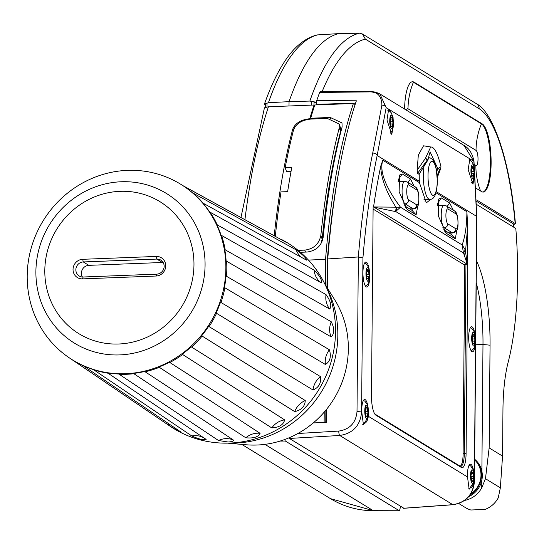 <?xml version="1.0" encoding="UTF-8"?>
<svg xmlns="http://www.w3.org/2000/svg" width="544" height="544" viewBox="0 0 544 544"><rect width="100%" height="100%" fill="white"/><g stroke="black" fill="none" stroke-linecap="round" stroke-linejoin="round"><path stroke-width="0.82" d="M308.441 260.066L325.543 259.4A382.065 102.102 87.8 0 1 353.41 103.482L314.786 104.985A382.065 102.102 87.8 0 0 310.665 118.266L330.188 117.429L341.992 122.944L342.108 126.922A382.065 102.102 -92.2 0 0 323.156 237.361C321.511 245.854 316.159 250.743 307.102 252.035L300.41 252.294M310.95 119.061L310.665 118.266M313.269 422.906L324.129 422.491L324.21 412.134M325.543 259.4L325.326 284.825M325.781 422.423L325.89 410.149M326.958 287.429L327.189 261.154A375.952 100.47 -92.2 0 1 339.089 169.98M327.74 261.134L327.189 261.154M353.41 103.482L355.123 104.536M240.958 217.484L264.438 107.794L268.43 106.787L314.051 105.012A382.065 102.102 87.8 0 0 309.808 118.714L309.958 119.129M314.051 105.012L314.65 105.386M476.748 204.564L515.807 228.46A147.091 39.311 87.8 0 1 508.191 362.1A82.144 21.95 -92.2 0 0 502.955 409.482L502.547 456.096L489.151 447.896L485.472 478.706L500.358 487.812L502.547 456.096M476.415 260.753A82.144 21.95 -92.2 0 1 490.049 345.195L489.151 447.896M476.224 282.635A76.412 20.42 -92.2 0 1 482.984 344.468L481.875 471.301M481.8 480.393L481.732 487.825L485.472 478.706M458.769 503.526L465.528 507.668A24.072 22.834 -58.5 0 0 470.825 510L484.956 509.449A24.072 22.834 -58.5 0 0 498.222 497.916L500.358 487.812M293.284 131.036L292.672 129.356A382.065 102.102 87.8 0 0 274.224 235.715M292.672 129.356C295.134 123.257 300.846 119.707 309.808 118.714M464.692 500.398A24.072 22.834 -58.5 0 0 481.732 487.825M474.681 459.272A22.161 21.026 121.5 0 1 468.765 496.604M474.681 459.483A22.161 21.026 121.5 0 1 470.023 494.986M474.674 459.932A21.869 20.747 121.5 0 1 470.655 494.061M324.843 284.05L334.642 299.669A94.024 89.202 121.5 0 1 336.77 393.883A94.024 89.202 121.5 0 1 256.999 445.026A94.024 89.202 121.5 0 1 245.874 444.754L227.508 443.136M183.049 185.708L286.586 242.563L183.641 186.116A103.156 97.866 121.5 0 1 192.528 192.794L296.126 249.846C302.831 254.728 306.279 258.155 306.469 260.12L202.83 203.034A103.156 97.866 121.5 0 1 209.624 211.929L314.058 270.069C319.811 275.883 322.232 280.153 321.327 282.866L216.859 224.672A103.156 97.866 121.5 0 1 221.082 235.178L326.046 294.61C330.65 301.084 331.881 305.898 329.739 309.053L224.76 249.567A103.156 97.866 121.5 0 1 226.134 260.957L331.276 321.796C334.614 328.603 334.574 333.642 331.146 336.899L226.005 276.005A103.156 97.866 121.5 0 1 224.434 287.511L329.385 349.765C331.439 356.578 330.12 361.488 325.441 364.507L220.497 302.199A103.156 97.866 121.5 0 1 216.09 313.031L320.504 376.625C321.327 383.092 318.832 387.546 313.011 389.994L208.624 326.352A103.156 97.866 121.5 0 1 201.674 335.777L305.245 400.54C304.98 406.341 301.471 410.04 294.712 411.624L191.182 346.827A103.156 97.866 121.5 0 1 182.172 354.205L284.634 419.88C283.506 424.748 279.228 427.428 271.789 427.924L169.374 362.222A103.156 97.866 121.5 0 1 158.909 367.044L260.086 433.323C258.373 437.043 253.606 438.532 245.8 437.784L144.677 371.491A103.156 97.866 121.5 0 1 133.477 373.436L233.274 439.96C234.002 441.034 232.281 441.714 228.113 441.993L218.518 440.531L118.776 374.007A103.156 97.866 -58.5 0 1 107.603 372.932L206.135 439.416M180.513 431.752L83.048 365.575A103.156 97.866 -58.5 0 0 93.432 369.594L191.801 435.975A18.72 17.734 124 0 1 204.911 438.518M281.833 239.639L283.506 240.557A108.888 103.299 121.5 0 1 331.772 359.36A108.888 103.299 121.5 0 1 229.738 443.074A108.888 103.299 -58.5 0 1 169.959 426.136L70.863 358.884M206.02 439.328C204.095 440.456 199.356 439.341 191.801 435.975M180.186 431.487C178.65 431.338 174.413 428.985 167.47 424.429L71.074 359.013M226.596 261.222A103.156 97.866 121.5 0 1 226.807 268.756A103.156 97.866 121.5 0 1 226.467 276.277M224.896 287.79A103.156 97.866 121.5 0 1 220.966 302.471M216.553 313.317A103.156 97.866 121.5 0 1 209.086 326.631M202.137 336.07A103.156 97.866 121.5 0 1 191.644 347.113M182.628 354.491A103.156 97.866 121.5 0 1 169.823 362.515M159.358 367.336A103.156 97.866 121.5 0 1 145.119 371.783M133.906 373.721A103.156 97.866 121.5 0 1 119.197 374.286M108.011 373.211A103.156 97.866 121.5 0 1 93.813 369.845M83.375 365.799A103.156 97.866 121.5 0 1 73.637 360.604L72.692 360.026A103.156 97.866 121.5 0 1 27.2 275.896A103.156 97.866 -58.5 0 1 79.383 184.844A103.156 97.866 -58.5 0 1 180.37 184.042A103.156 97.866 -58.5 0 1 225.862 268.178A103.156 97.866 121.5 0 1 173.679 359.23A103.156 97.866 121.5 0 1 72.692 360.026M180.37 184.042L181.315 184.62A103.156 97.866 121.5 0 1 183.838 186.225M192.896 192.998A103.156 97.866 121.5 0 1 203.252 203.266M210.059 212.174A103.156 97.866 121.5 0 1 217.308 224.924M221.537 235.436A103.156 97.866 121.5 0 1 225.223 249.825M156.257 256.442A9.935 9.425 121.5 0 1 165.743 265.866A9.935 9.425 121.5 0 1 156.087 276.026L82.511 278.882A9.935 9.425 121.5 0 1 73.032 269.464A9.935 9.425 121.5 0 1 82.681 259.304L156.257 256.442L156.856 259.08A7.643 7.249 121.5 0 1 160.779 260.093A7.643 7.249 121.5 0 1 163.839 268.437A7.643 7.249 121.5 0 1 156.726 274.142L83.15 277.005A7.643 7.249 121.5 0 1 79.227 275.992A7.643 7.249 121.5 0 1 76.167 267.655A7.643 7.249 121.5 0 1 83.28 261.943L156.856 259.08L162.425 262.487L88.842 265.343A7.643 7.249 -58.5 0 0 82.409 269.416A7.643 7.249 -58.5 0 0 82.436 276.998M163.139 262.494A7.643 7.249 -58.5 0 0 162.425 262.487M265.384 105.169L264.411 104.176C270.286 87.509 276.787 73.651 283.92 62.608C293.529 47.444 304.565 38.223 317.023 34.938L338.708 33.612L359.421 33.184L362.481 34.014L365.337 39.1A375.578 100.368 87.8 0 0 322.062 91.78M316.737 102.326L309.849 101.075L289.048 101.667L289.007 105.992M311.977 101.585L311.256 101.612A2.292 0.388 0.5 0 1 312.725 101.646A2.292 0.388 0.5 0 1 314.044 101.905L314.017 105.019M513.665 224.59L515.433 223.829L515.175 223.53L476.646 199.954M513.808 227.236A148.22 39.61 87.8 0 0 513.529 223.958L513.543 224.182M513.529 223.958L476.687 201.416M316.724 103.544L314.044 101.905M338.708 33.612A382.065 102.102 87.8 0 0 289.048 101.667L268.444 102.687L264.411 104.176M265.452 107.182L265.486 103.795A2.292 0.388 0.5 0 1 265.397 103.686A2.292 0.388 0.5 0 1 265.839 103.462A2.292 0.388 0.5 0 1 267.036 103.333L266.329 103.36M476.19 188.319L481.549 191.597A34.388 9.187 87.8 0 0 483.181 192.066A34.388 9.187 87.8 0 0 491.11 160.378A34.388 9.187 87.8 0 0 482.14 123.821L414.127 82.205A34.388 9.187 87.8 0 0 412.495 81.736A34.388 9.187 87.8 0 0 404.58 109.058M482.807 192.052A34.388 9.187 87.8 0 0 490.362 159.718A34.388 9.187 87.8 0 0 481.399 123.848L413.392 82.232A34.388 9.187 87.8 0 0 412.128 81.777M400.574 506.505L399.5 510.816M284.58 439.559L285.348 441.034L399.296 510.748L373.3 510.673L330.439 498.637C343.584 506.586 357.932 510.626 373.476 510.741A4.583 1.102 -89.8 0 1 373.3 510.673L264.908 444.36M313.228 422.946L326.332 422.402L326.441 409.469M288.912 437.859L289.347 438.45L339.721 435.472C352.947 433.418 360.23 425.646 361.59 412.162L362.93 257.931A377.42 100.864 -92.2 0 1 377.155 155.502L386.165 107.637L379.875 93.942L369.43 91.344L320.368 91.848L319.661 92.419A383.146 102.388 87.8 0 0 316.751 100.545L356.368 100.796A382.065 102.102 87.8 0 0 327.753 258.937L327.502 288.293M403.838 508.225L289.347 438.45M297.888 433.493L338.756 431.079C349.792 429.379 355.878 422.906 357.007 411.665L358.34 256.972L327.753 258.937M474.096 481.583L469.139 489.24L467.52 476.972A12.498 3.339 -92.2 0 1 467.48 474.626A12.498 3.339 -92.2 0 1 470.356 464.202A12.498 3.339 -92.2 0 1 473.722 471.641M373.796 207.053L467.276 264.241L464.073 254.565A4.434 3.924 -26 0 0 465.521 251.552L464.902 249.22L462.148 244.943C465.236 236.225 466.82 225.141 466.902 211.698L467.65 226.297L467.316 264.316L467.724 264.568L466.079 453.703A16.81 4.495 -92.2 0 1 461.4 467.5L375.87 415.167A16.81 4.495 -92.2 0 1 375.394 414.786A16.81 4.495 -92.2 0 1 371.484 395.828L373.13 206.693L373.558 206.951A361.386 96.574 87.8 0 1 380.746 166.131L382.806 160.242C379.318 171.136 385.22 186.796 400.5 207.23L373.558 206.951M431.072 199.118L426.333 202.83L419.417 182.648A25.507 6.82 -92.2 0 1 419.322 181.302L419.193 174.311L417.561 173.393L417.146 170.15L425.326 158.522L428.114 159.426L427.74 160.235M368.37 416.901L363.419 424.551L361.794 412.284A12.498 3.339 -92.2 0 1 361.753 409.938A12.498 3.339 -92.2 0 1 364.63 399.514A12.498 3.339 -92.2 0 1 368.002 406.96M369.58 279.364A12.498 3.339 -92.2 0 1 366.799 287.048A12.498 3.339 -92.2 0 1 362.95 272.496A12.498 3.339 -92.2 0 1 365.833 262.072A12.498 3.339 -92.2 0 1 369.199 269.518M475.306 344.046A12.498 3.339 -92.2 0 1 472.525 351.73A12.498 3.339 -92.2 0 1 468.676 337.185A12.498 3.339 -92.2 0 1 471.553 326.754A12.498 3.339 -92.2 0 1 474.926 334.2M426.734 199.492L424.823 201.042M417.806 205.788L416.126 214.853L407.878 209.814L406.654 208.733L399.126 191.808L399.548 175.066L402.234 173.958L410.475 179.003L414.161 186.225M456.967 229.745L455.28 238.816L447.039 233.77L445.815 232.689L438.28 215.771L438.709 199.029L441.388 197.921L449.63 202.96L453.315 210.181M452.173 232.9L451.744 234.552L451.234 234.369L443.72 229.772M437.328 204.367L438.988 205.38M417.561 173.393L419.07 174.318L417.561 173.393L426.897 160.596A1.911 0.993 40.7 0 0 425.326 158.522L430.698 146.962L423.545 145.806L418.329 155.067L417.146 170.15M473.899 161.677A3.822 0.782 173.7 0 0 474.001 161.48C472.546 153.734 469.2 148.376 463.978 145.398L473.858 161.289L476.653 216.383L474.348 481.148C473.015 494.652 465.841 502.493 452.826 504.676L403.43 508.252M393.618 123.121L391.789 134.518L386.981 120.013L388.579 109.664L390.986 112.445M474.817 172.808L472.988 184.198L468.18 169.694L469.778 159.344L472.185 162.126M427.06 161.466A1.911 0.816 -141.9 0 0 427.135 161.174L419.07 174.318L428.114 159.426C429.413 153.734 430.168 151.307 430.379 152.15L430.08 152.245M437.165 175.433L439.865 168.96L440.463 168.892L437.288 177.29M436.716 171.401L437.866 168.749A1.911 0.775 20.5 0 0 439.865 168.96M430.29 152.238L437.866 168.749L439.756 167.355M362.93 257.931L358.34 256.972A381.242 101.884 -92.2 0 1 372.722 153.061L381.888 105.176C381.704 95.86 377.318 91.44 368.723 91.916L319.661 92.419M317.601 104.876L316.717 104.339L355.592 103.115M316.717 104.339L316.751 100.545M463.706 264.506L467.724 264.568M465.956 264.398L464.304 453.519A15.375 4.107 -92.2 0 1 460.748 466.344A15.375 4.107 -92.2 0 1 460.027 466.133L374.748 413.957M380.746 166.131C380.922 177.786 386.029 191.556 396.073 207.448A4.998 4.78 94.2 0 1 394.835 211.446L373.946 207.128M394.835 211.446L395.672 211.487L400.5 207.23L462.148 244.943L463.454 252.96L395.672 211.487A4.746 4.182 102.5 0 0 396.868 207.529M464.902 249.22A4.685 4.42 151.3 0 1 463.454 252.96L464.073 254.565M467.289 264.255L465.521 251.552L467.65 226.297M398.174 180.411L399.833 181.424M413.012 208.944L412.583 210.589L412.08 210.412L404.559 205.816M460.129 466.194A14.518 3.883 87.8 0 0 463.1 454.172L464.712 268.906A3.822 1.02 87.8 0 0 463.719 264.506L373.109 209.073M473.613 478.516L473.634 476.34A2.033 0.544 -92.2 0 1 473.26 473.606L472.756 472.199A2.033 0.544 -92.2 0 1 472.45 472.6A2.033 0.544 -92.2 0 1 471.968 471.723L471.696 471.226L471.444 472.491A2.033 0.544 -92.2 0 1 471.029 474.742L471.009 476.918A2.033 0.544 -92.2 0 1 471.383 479.652L471.886 481.059A2.033 0.544 -92.2 0 1 472.185 480.658A2.033 0.544 -92.2 0 1 472.675 481.535L472.947 482.032L473.198 480.767A2.033 0.544 -92.2 0 1 473.613 478.516L471.39 478.598M367.887 413.828L367.907 411.652A2.033 0.544 -92.2 0 1 367.533 408.918L367.03 407.517A2.033 0.544 -92.2 0 1 366.731 407.912A2.033 0.544 -92.2 0 1 366.241 407.034L365.969 406.545L365.718 407.803A2.033 0.544 -92.2 0 1 365.303 410.054L365.282 412.236A2.033 0.544 -92.2 0 1 365.656 414.963L366.16 416.371A2.033 0.544 -92.2 0 1 366.466 415.976A2.033 0.544 -92.2 0 1 366.948 416.854L367.22 417.343L367.472 416.078A2.033 0.544 -92.2 0 1 367.887 413.828L365.67 413.916M474.81 341.074L474.83 338.898A2.033 0.544 -92.2 0 1 474.463 336.165L473.953 334.757A2.033 0.544 -92.2 0 1 473.654 335.158A2.033 0.544 -92.2 0 1 473.164 334.274L472.892 333.785L472.641 335.05A2.033 0.544 -92.2 0 1 472.226 337.3L472.206 339.476A2.033 0.544 -92.2 0 1 472.58 342.21L473.083 343.618A2.033 0.544 -92.2 0 1 473.389 343.216A2.033 0.544 -92.2 0 1 473.872 344.094L474.144 344.59L474.395 343.325A2.033 0.544 -92.2 0 1 474.81 341.074L472.593 341.156M369.09 276.386L369.111 274.21A2.033 0.544 -92.2 0 1 368.737 271.476L368.227 270.076A2.033 0.544 -92.2 0 1 367.928 270.47A2.033 0.544 -92.2 0 1 367.445 269.593L367.173 269.096L366.914 270.361A2.033 0.544 -92.2 0 1 366.5 272.612L366.479 274.788A2.033 0.544 -92.2 0 1 366.853 277.522L367.363 278.929A2.033 0.544 -92.2 0 1 367.662 278.535A2.033 0.544 -92.2 0 1 368.145 279.412L368.417 279.902L368.676 278.637A2.033 0.544 -92.2 0 1 369.09 276.386L366.867 276.474M474.069 173.59L474.089 171.414A2.033 0.544 -92.2 0 1 473.715 168.681L473.212 167.28A2.033 0.544 -92.2 0 1 472.906 167.674A2.033 0.544 -92.2 0 1 472.423 166.797L472.151 166.308L471.9 167.572A2.033 0.544 -92.2 0 1 471.478 169.823L471.464 171.999A2.033 0.544 -92.2 0 1 471.832 174.733L472.342 176.134A2.033 0.544 -92.2 0 1 472.641 175.739A2.033 0.544 -92.2 0 1 473.13 176.616L473.402 177.106L473.654 175.841A2.033 0.544 -92.2 0 1 474.069 173.59L471.845 173.679M392.87 123.91L392.89 121.734A2.033 0.544 -92.2 0 1 392.516 119L392.006 117.599A2.033 0.544 -92.2 0 1 391.707 117.994A2.033 0.544 -92.2 0 1 391.224 117.116L390.952 116.627L390.694 117.892A2.033 0.544 -92.2 0 1 390.279 120.142L390.266 122.318A2.033 0.544 -92.2 0 1 390.633 125.052L391.143 126.453A2.033 0.544 -92.2 0 1 391.442 126.058A2.033 0.544 -92.2 0 1 391.925 126.936L392.197 127.425L392.455 126.16A2.033 0.544 -92.2 0 1 392.87 123.91L390.646 123.998M320.797 243.984L322.157 239.163A376.407 100.592 -92.2 0 1 340.544 131.614L340.435 127.629L339.116 123.971L327.291 118.422L311.107 119.054C302.042 119.911 296.215 123.474 293.617 129.751A382.065 102.102 -92.2 0 0 285.151 167.742L286.47 171.394L291.067 171.272M298.119 250.376L304.762 250.118C313.657 248.968 319.015 244.093 320.831 235.491A382.065 102.102 -92.2 0 1 339.232 127.983L339.116 123.971M285.151 167.742L291.774 167.484A382.065 102.102 -92.2 0 0 287.633 191.638L281.017 191.889A382.065 102.102 -92.2 0 0 275.312 236.266M338.538 141.277L337.96 141.909M336.858 146.601L337.001 148.022M312.528 118.116L312.841 118.986M330.188 117.429L330.596 118.558M490.049 345.195L482.984 344.468L475.68 344.746M244.929 219.66A382.065 102.102 -92.2 0 1 268.43 106.787M229.167 443.095A105.264 99.865 -58.5 0 0 235.572 443.054A105.264 99.865 121.5 0 0 325.557 285.552M218.518 440.531A18.72 17.714 123.7 0 1 233.274 439.96M167.47 424.429A18.72 17.755 124.2 0 1 170.476 424.898M245.8 437.784A18.72 17.694 123.2 0 1 260.086 433.323M271.789 427.924A18.72 17.68 122.7 0 1 284.634 419.88M294.712 411.624A18.72 17.673 122 0 1 305.245 400.54M313.011 389.994A18.72 17.673 121.4 0 1 320.504 376.625M325.441 364.507A18.72 17.673 120.7 0 1 329.385 349.765M331.146 336.899A18.72 17.687 120.1 0 1 331.276 321.796M329.739 309.053A18.72 17.7 119.5 0 1 326.046 294.61M321.327 282.866A18.72 17.721 119.1 0 1 314.058 270.069M301.614 257.448A18.72 17.741 118.9 0 1 296.126 249.846M35.897 271.626A87.842 83.341 -58.5 0 0 119.728 354.912A87.842 83.341 -58.5 0 0 205.074 265.05A87.842 83.341 -58.5 0 0 121.237 181.757A87.842 83.341 -58.5 0 0 35.897 271.626M44.805 270.565A77.452 73.481 -58.5 0 0 118.721 344.005A77.452 73.481 -58.5 0 0 193.97 264.765A77.452 73.481 -58.5 0 0 120.054 191.325A77.452 73.481 -58.5 0 0 44.805 270.565M156.087 276.026L156.726 274.142M82.511 278.882L83.15 277.005M82.681 259.304L83.28 261.943L88.842 265.343M359.421 33.184A381.684 102 87.8 0 0 309.849 101.075M311.256 101.612L311.229 105.128M267.002 106.896L267.036 103.333M268.444 102.687A381.684 102 -92.2 0 1 318.009 34.789M515.175 223.53A146.336 39.107 87.8 0 0 479.162 108.739A6.113 5.8 -58.5 0 0 476.469 103.754C493.666 112.384 510.265 162.438 515.433 223.829M479.162 108.739L365.337 39.1M482.14 123.821L481.399 123.848A69.537 65.967 -58.5 0 0 476.02 150.402L408.014 108.793A7.643 2.04 87.8 0 0 406.497 110.228M480.556 190.992A69.537 65.967 121.5 0 1 475.891 165.471A7.643 2.04 87.8 0 0 478.02 159.195A7.643 2.04 87.8 0 0 476.02 150.402M474.327 164.512L475.891 165.471M414.127 82.205L413.392 82.232A69.537 65.967 -58.5 0 0 408.014 108.793M280.044 441.082L285.348 441.034M373.66 510.68A4.583 1.102 -89.8 0 1 373.476 510.741L399.452 510.816M435.975 192.773L466.902 211.698M382.806 160.242L419.417 182.648M372.722 153.061A3.822 2.516 11.8 0 1 377.155 155.502L419.322 181.302M357.007 411.665A3.822 0.646 0.5 0 1 361.59 412.162L361.794 412.284M368.444 416.357L467.52 476.972M474.171 481.039L474.348 481.148A3.822 0.646 -179.5 0 1 474.484 481.324C473.192 494.741 466.038 502.54 453.043 504.73A3.822 1.129 -94.1 0 1 452.826 504.676L339.721 435.472A3.822 0.877 86.6 0 1 338.756 431.079M436.268 191.672L476.653 216.383A3.822 0.646 -179.5 0 1 476.796 216.56L474.49 481.324M455.28 238.816L451.234 234.369M449.63 202.96L447.202 206.441M447.039 233.77L444.482 230.969M441.388 197.921L437.403 203.633M476.653 216.73A3.822 0.646 -179.5 0 0 476.796 216.56L474.001 161.466A3.822 0.782 173.7 0 0 473.858 161.289L386.165 107.637A3.822 3.046 10.1 0 0 381.888 105.176M426.897 160.596L427.135 161.174M440.64 168.157A1.911 0.952 -162 0 1 440.701 168.586A1.911 0.952 -162 0 1 440.463 168.892M453.247 504.642A3.822 1.129 -94.1 0 1 453.057 504.73L403.621 508.307M474.089 481.61A3.822 0.646 -179.5 0 0 474.484 481.324M368.723 91.916A3.822 1 -90.6 0 1 369.26 91.29A3.822 1 -90.6 0 1 369.43 91.344M375.87 415.167L374.945 414.249M461.4 467.5L460.027 466.133M466.079 453.703L463.1 453.567M416.126 214.853L412.08 210.412M410.475 179.003L408.048 182.485M407.878 209.814L405.328 207.006M402.234 173.958L398.249 179.67M405.232 181.438A11.37 3.04 87.8 0 0 404.695 181.281A11.37 3.04 87.8 0 0 402.07 191.746A11.37 3.04 87.8 0 0 405.035 203.844L403.498 203.918M408.843 185.062A7.548 2.02 87.8 0 0 406.742 191.25A7.548 2.02 87.8 0 0 408.714 199.934L416.752 204.857A7.548 2.02 87.8 0 0 418.853 198.662A7.548 2.02 87.8 0 0 416.881 189.978L408.843 185.062A3.822 3.624 -58.5 0 0 407.157 181.941L404.695 181.281L398.099 181.478M408.714 199.934A3.822 3.624 121.5 0 1 405.035 203.844L413.073 208.76L409.646 208.923M416.881 189.978A3.822 3.624 -58.5 0 0 415.194 186.857L407.157 181.941M416.752 204.857A3.822 3.624 121.5 0 1 413.073 208.76A11.37 3.04 87.8 0 0 413.617 208.916L409.924 209.093M444.387 205.394A11.37 3.04 87.8 0 0 443.856 205.238A11.37 3.04 87.8 0 0 441.225 215.703A11.37 3.04 87.8 0 0 444.19 227.8L442.653 227.875M447.998 209.018A7.548 2.02 87.8 0 0 445.903 215.213A7.548 2.02 87.8 0 0 447.868 223.897L455.906 228.813A7.548 2.02 87.8 0 0 458.007 222.618A7.548 2.02 87.8 0 0 456.035 213.935L447.998 209.018A3.822 3.624 -58.5 0 0 446.318 205.904L443.856 205.238L437.26 205.435M447.868 223.897A3.822 3.624 121.5 0 1 444.19 227.8L452.227 232.716L448.807 232.88M456.035 213.935A3.822 3.624 -58.5 0 0 454.356 210.82L446.318 205.904M455.906 228.813A3.822 3.624 121.5 0 1 452.227 232.716A11.37 3.04 87.8 0 0 452.778 232.873L449.079 233.05M424.15 165.396A20.896 5.583 87.8 0 0 423.341 175.012A20.896 5.583 87.8 0 0 429.801 199.342C434.384 199.662 436.907 193.65 437.376 181.315L436.295 168.939L435.234 164.771L433.514 160.895L432.065 159.113L430.454 158.032L428.434 157.576M437.233 181.138A17.082 4.563 87.8 0 0 432.772 161.486A17.082 4.563 87.8 0 0 428.019 175.501A17.082 4.563 87.8 0 0 432.48 195.153A17.082 4.563 87.8 0 0 437.233 181.138M470.478 475.504A6.834 1.822 87.8 0 0 472.26 483.364A6.834 1.822 87.8 0 0 474.164 477.754A6.834 1.822 87.8 0 0 472.376 469.894A6.834 1.822 87.8 0 0 470.478 475.504M470.846 476.449L473.634 476.34M472.396 480.794L473.198 480.767M471.532 481.073L471.886 481.059M471.464 471.736L471.968 471.723M471.424 473.674L473.26 473.606M364.752 410.815A6.834 1.822 87.8 0 0 366.534 418.676A6.834 1.822 87.8 0 0 368.438 413.073A6.834 1.822 87.8 0 0 366.656 405.212A6.834 1.822 87.8 0 0 364.752 410.815M365.126 411.76L367.907 411.652M366.67 416.112L367.472 416.078M365.806 416.384L366.16 416.371M365.738 407.055L366.241 407.034M365.697 408.993L367.533 408.918M471.675 338.062A6.834 1.822 87.8 0 0 473.464 345.923A6.834 1.822 87.8 0 0 475.361 340.313A6.834 1.822 87.8 0 0 473.579 332.452A6.834 1.822 87.8 0 0 471.675 338.062M472.049 339.007L474.83 338.898M473.593 343.352L474.395 343.325M472.729 343.631L473.083 343.618M472.661 334.295L473.164 334.274M472.62 336.233L474.463 336.165M365.956 273.374A6.834 1.822 87.8 0 0 367.737 281.234A6.834 1.822 87.8 0 0 369.634 275.624A6.834 1.822 87.8 0 0 367.853 267.77A6.834 1.822 87.8 0 0 365.956 273.374M366.323 274.319L369.111 274.21M367.866 278.671L368.676 278.637M367.003 278.943L367.363 278.929M366.935 269.613L367.445 269.593M366.901 271.551L368.737 271.476M470.934 170.578A6.834 1.822 87.8 0 0 472.716 178.439A6.834 1.822 87.8 0 0 474.62 172.836A6.834 1.822 87.8 0 0 472.831 164.975A6.834 1.822 87.8 0 0 470.934 170.578M471.301 171.523L474.089 171.414M472.852 175.875L473.654 175.841M471.988 176.147L472.342 176.134M471.92 166.818L472.423 166.797M471.879 168.756L473.715 168.681M389.735 120.897A6.834 1.822 87.8 0 0 391.517 128.758A6.834 1.822 87.8 0 0 393.414 123.155A6.834 1.822 87.8 0 0 391.632 115.294A6.834 1.822 87.8 0 0 389.735 120.897M390.102 121.842L392.89 121.734M391.646 126.194L392.455 126.16M390.782 126.466L391.143 126.453M390.721 117.137L391.224 117.116M390.68 119.075L392.516 119M320.831 235.491L322.157 239.163M340.544 131.614L339.232 127.983M304.762 250.118L305.476 252.096M338.715 140.522L338.293 140.529M335.94 150.661L336.437 150.64M513.624 224.074L513.896 227.29M265.37 107.209L265.397 103.686M476.469 103.754L362.481 34.014M241.781 444.394L330.439 498.637M437.301 177.534L440.694 168.606L440.946 166.614C437.75 153.381 434.336 146.832 430.698 146.962M463.971 145.398L379.868 93.935L375.754 92.14L369.26 91.29L320.198 91.8M413.617 208.916C417.01 208.311 418.737 205.924 418.819 201.77C419.043 193.093 417.84 188.122 415.194 186.857M452.778 232.873C456.164 232.268 457.898 229.888 457.973 225.733C458.204 217.049 456.994 212.078 454.356 210.82M429.801 199.342L423.966 199.621M469.193 465.079L470.648 465.95L472.892 469.03L473.81 472.036L474.361 478.006L474.171 481.025L472.722 485.84L471.464 487.424L468.33 488.974M471.424 480.692L472.185 480.658M471.451 472.634L472.45 472.6M363.474 400.398L364.922 401.261L367.173 404.342L368.084 407.347L368.635 413.318L368.444 416.344L366.996 421.151L365.738 422.736L362.61 424.286M365.704 416.004L366.466 415.976M365.724 407.952L366.731 407.912M470.397 327.638L471.845 328.508L474.096 331.588L475.007 334.594L475.565 340.564L474.701 346.664L473.926 348.398L471.301 350.941M472.627 343.25L473.389 343.216M472.648 335.192L473.654 335.158M364.67 262.956L366.119 263.82L368.37 266.9L369.288 269.906L369.838 275.876L368.975 281.976L368.2 283.71L365.575 286.253M366.901 278.562L367.662 278.535M366.928 270.511L367.928 270.47M468.976 159.922L471.104 161.031L472.444 162.466L474.266 167.11L474.626 176.106L473.178 180.914L471.417 182.92M471.879 175.766L472.641 175.739M471.906 167.715L472.906 167.674M387.77 110.235L389.898 111.343L391.238 112.785L393.067 117.429L393.428 126.426L391.979 131.233L390.218 133.239M390.68 126.086L391.442 126.058M390.708 118.034L391.707 117.994"/></g></svg>
